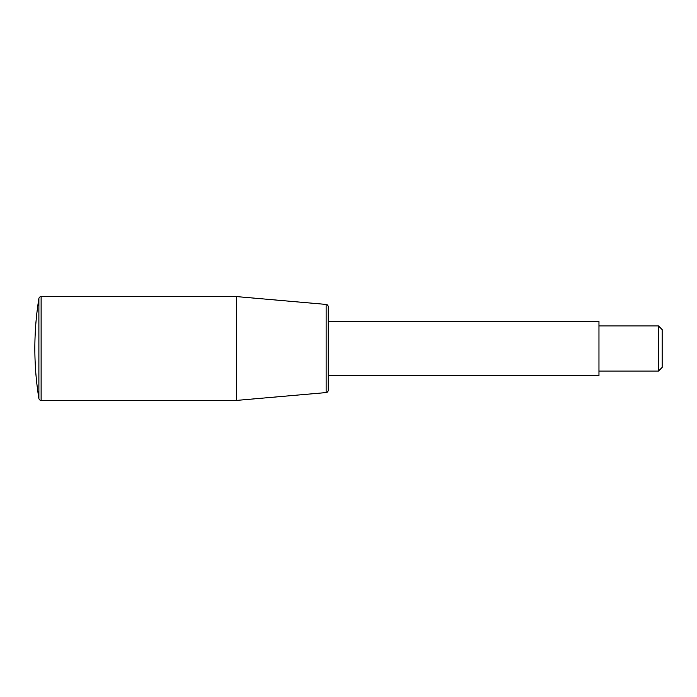 <?xml version="1.0" encoding="UTF-8"?>
<svg xmlns="http://www.w3.org/2000/svg" width="697" height="697" viewBox="0 0 697 697"><rect width="100%" height="100%" fill="white"/><g stroke="black" fill="none" stroke-linecap="round" stroke-linejoin="round"><path stroke-width="0.52" stroke-dasharray="3.48 2.61" d="M328.191 348.5L328.191 375.578L328.191 348.5M598.967 375.578L598.967 321.422M236.684 400.4L236.684 296.6M658.482 371.065L658.482 325.935M662.15 367.397L662.15 329.603M328.191 390.329L328.191 306.671M326.135 392.577L326.135 304.423M41.114 400.4L41.114 296.6M38.893 398.501L38.893 298.499"/><path stroke-width="1.05" d="M328.191 321.422L598.967 321.422L598.967 375.578L328.191 375.578M326.135 392.577L326.135 304.423A2.257 2.257 0 0 1 328.191 306.671L328.191 390.329A2.257 2.257 0 0 1 326.135 392.577L236.684 400.4L41.114 400.4A2.257 2.257 0 0 1 38.893 398.501A311.393 311.393 0 0 1 38.893 298.499A2.257 2.257 0 0 1 41.114 296.6L41.114 400.4M326.135 304.423L236.684 296.6L236.684 400.4M658.482 371.065L662.15 367.397L662.15 329.603L658.482 325.935L658.482 371.065L598.967 371.065M38.893 298.499L38.893 398.501M658.482 325.935L598.967 325.935M236.684 296.6L41.114 296.6"/></g></svg>
